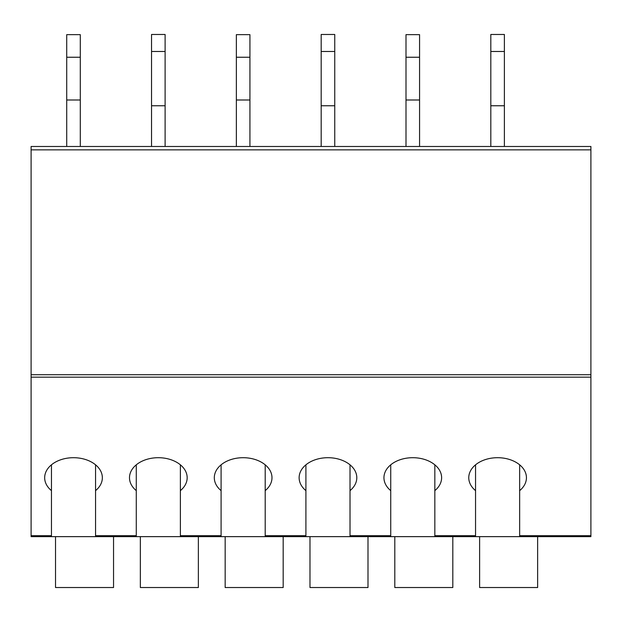 <?xml version="1.0" encoding="UTF-8"?>
<svg xmlns="http://www.w3.org/2000/svg" width="622" height="622" viewBox="0 0 622 622"><rect width="100%" height="100%" fill="white"/><g stroke="black" fill="none" stroke-linecap="round" stroke-linejoin="round"><path stroke-width="0.93" d="M590.9 377.165L31.1 377.165L31.1 146.473L590.9 146.473L590.9 536.638L519.65 536.638L590.9 536.638M31.1 377.165L31.1 536.638L51.455 536.638L31.1 536.638M113.546 536.638L136.272 536.638L95.563 536.638L113.546 536.638L113.546 587.526L55.529 587.526L55.529 536.638M198.364 536.638L221.09 536.638L180.38 536.638L198.364 536.638L198.364 587.526L140.347 587.526L140.347 536.638M283.181 536.638L305.907 536.638L265.197 536.638L283.181 536.638L283.181 587.526L225.164 587.526L225.164 536.638M367.999 536.638L390.733 536.638L350.015 536.638L367.999 536.638L367.999 587.526L309.981 587.526L309.981 536.638M452.816 536.638L475.55 536.638L434.832 536.638L452.816 536.638L452.816 587.526L394.799 587.526L394.799 536.638M136.272 535.682L136.272 536.638L180.38 536.638L180.38 490.634A28.837 20.028 180 0 0 187.168 477.727A28.837 20.028 180 0 0 158.33 457.699A28.837 20.028 180 0 0 129.493 477.727A28.837 20.028 180 0 0 136.272 490.634L136.272 535.682L95.563 535.682L95.563 464.821M221.09 535.682L221.09 536.638L265.197 536.638L265.197 490.634A28.837 20.028 180 0 0 271.985 477.727A28.837 20.028 180 0 0 243.148 457.699A28.837 20.028 180 0 0 214.31 477.727A28.837 20.028 180 0 0 221.09 490.634L221.09 535.682L180.38 535.682M305.907 535.682L305.907 536.638L350.015 536.638L350.015 490.634A28.837 20.028 180 0 0 356.803 477.727A28.837 20.028 180 0 0 327.965 457.699A28.837 20.028 180 0 0 299.128 477.727A28.837 20.028 180 0 0 305.907 490.634L305.907 535.682L265.197 535.682M390.733 535.682L390.733 536.638L434.832 536.638L434.832 490.634A28.837 20.028 180 0 0 441.62 477.727A28.837 20.028 180 0 0 412.783 457.699A28.837 20.028 180 0 0 383.945 477.727A28.837 20.028 180 0 0 390.733 490.634L390.733 535.682L350.015 535.682M475.55 490.634L475.55 536.638L519.65 536.638L519.65 490.634A28.837 20.028 180 0 0 526.437 477.727A28.837 20.028 180 0 0 497.6 457.699A28.837 20.028 180 0 0 468.763 477.727A28.837 20.028 180 0 0 475.55 490.634L475.55 464.821M51.455 464.821L51.455 536.638L95.563 536.638L95.563 535.682M479.616 536.638L479.616 587.526L537.633 587.526L537.633 536.638M95.563 490.634A28.837 20.028 180 0 0 102.35 477.727A28.837 20.028 180 0 0 73.513 457.699A28.837 20.028 180 0 0 44.667 477.727A28.837 20.028 180 0 0 51.455 490.634M519.65 464.821L519.65 490.634M434.832 490.634L434.832 464.821M390.733 464.821L390.733 490.634M350.015 490.634L350.015 464.821M305.907 464.821L305.907 490.634M265.197 490.634L265.197 464.821M221.09 464.821L221.09 490.634M180.38 490.634L180.38 464.821M136.272 464.821L136.272 490.634M490.812 51.478L504.388 51.478L504.388 34.474L490.812 34.474L490.812 146.473M504.388 51.478L504.388 146.473M490.812 105.763L504.388 105.763M321.177 51.478L334.753 51.478L334.753 34.474L321.177 34.474L321.177 146.473M334.753 51.478L334.753 146.473M321.177 105.763L334.753 105.763M151.543 51.478L165.11 51.478L165.11 34.474L151.543 34.474L151.543 146.473M165.11 51.478L165.11 146.473M151.543 105.763L165.11 105.763M405.995 57.247L419.57 57.247L419.57 34.653L405.995 34.653L405.995 146.473M419.57 57.247L419.57 146.473M405.995 99.994L419.57 99.994M236.36 57.247L249.927 57.247L249.927 34.653L236.36 34.653L236.36 146.473M249.927 57.247L249.927 146.473M236.36 99.994L249.927 99.994M66.725 57.247L80.292 57.247L80.292 34.653L66.725 34.653L66.725 146.473M80.292 57.247L80.292 146.473M66.725 99.994L80.292 99.994M590.9 374.724L31.1 374.724M590.9 149.863L31.1 149.863M51.455 535.682L31.1 535.682M590.9 535.682L519.65 535.682M475.55 535.682L434.832 535.682"/></g></svg>
